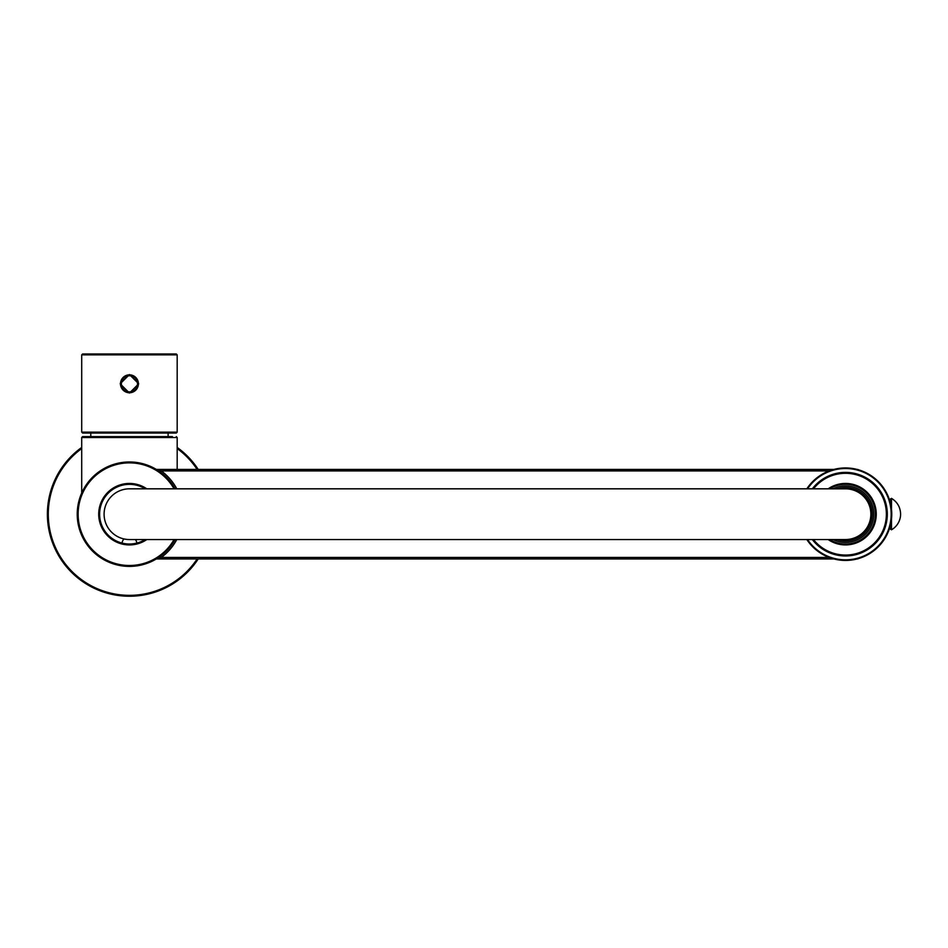 <?xml version="1.0" encoding="UTF-8"?>
<svg xmlns="http://www.w3.org/2000/svg" width="948" height="948" viewBox="0 0 948 948"><rect width="100%" height="100%" fill="white"/><g stroke="black" fill="none" stroke-linecap="round" stroke-linejoin="round"><path stroke-width="1.42" d="M119.353 462.956L109.932 465.752M101.756 469.924L95.001 474.948M89.586 480.47L85.498 485.992M122.043 543.086A7.454 7.454 0 0 1 123.975 538.95M135.41 539.542A7.454 7.454 0 0 1 136.844 543.086M172.418 436.613L82.606 436.613L81.706 437.514L81.706 493.031M77.689 507.287A52.211 52.211 0 0 1 175.084 488.824A52.211 52.211 0 0 0 77.689 507.287A52.211 52.211 0 0 0 175.084 539.542A52.211 52.211 0 0 1 77.689 507.287A52.211 52.211 0 0 0 77.238 514.183A52.211 52.211 0 0 1 77.689 507.287M99.872 510.249A29.838 29.838 0 0 1 145.162 488.824A29.838 29.838 0 0 0 99.872 510.249A29.838 29.838 0 0 0 145.162 539.542A29.838 29.838 0 0 1 99.872 510.249M837.072 539.542A26.734 26.734 0 0 0 871.461 520.582A26.734 26.734 0 0 0 837.072 488.824M806.831 488.824A46.251 46.251 0 0 1 888.88 530.24A46.251 46.251 0 0 1 806.831 539.542M807.554 488.824A45.646 45.646 0 0 1 888.276 530.157A45.646 45.646 0 0 1 807.554 539.542M833.126 488.824A28.215 28.215 0 0 1 873.724 514.183A28.215 28.215 0 0 1 833.126 539.542M846.517 472.424A41.771 41.771 0 0 1 882.73 533.155A41.771 41.771 0 0 1 812.317 539.542A41.771 41.771 0 0 0 882.73 533.155A41.771 41.771 0 0 0 812.317 488.824A41.771 41.771 0 0 1 846.517 472.424M846.232 484.357A29.838 29.838 0 0 1 875.336 514.906A29.838 29.838 0 0 1 829.796 539.542A29.838 29.838 0 0 0 875.336 514.906A29.838 29.838 0 0 0 829.796 488.824A29.838 29.838 0 0 1 846.232 484.357M198.215 469.438A82.049 82.049 0 0 0 177.181 447.456A82.049 82.049 0 0 1 198.215 469.438M81.706 447.456A82.049 82.049 0 0 0 106.105 592.844A82.049 82.049 0 0 0 198.215 558.941A82.049 82.049 0 0 1 47.4 514.183A82.049 82.049 0 0 1 81.706 447.456M177.181 354.86L177.181 432.134L81.706 432.134L81.706 354.86L82.606 353.971L176.292 353.971L177.181 354.86L81.706 354.86M129.449 393.053L138.692 383.81L129.449 374.555L120.195 383.798L129.449 393.053M177.181 432.134L176.292 433.035L82.606 433.035L81.706 432.134M128.478 392.697A8.947 8.947 0 0 1 122.233 378.513A8.947 8.947 0 0 1 137.638 380.195A8.947 8.947 0 0 1 128.478 392.697A8.947 8.947 0 0 1 122.233 378.513A8.947 8.947 0 0 1 137.638 380.195A8.947 8.947 0 0 1 128.478 392.697M857.442 558.87L857.442 558.941A1.493 1.493 0 0 0 858.39 558.597A1.493 1.493 0 0 1 857.442 558.941L857.158 558.941M833.861 558.941L156.752 558.941A1.493 1.493 0 0 0 155.993 559.142L156.598 558.787L155.993 559.142M829.168 557.448L161.267 557.448L156.752 558.941M833.861 469.438L156.752 469.438L161.267 470.919A53.704 53.704 0 0 1 176.79 488.824M857.442 469.438A1.493 1.493 0 0 1 858.39 469.77A1.493 1.493 0 0 0 857.442 469.438M176.79 539.542A53.704 53.704 0 0 1 161.267 557.448L160.39 556.251M160.39 472.128L161.267 470.919L829.168 470.919M156.598 469.592L155.993 469.224A1.493 1.493 0 0 0 156.752 469.438M129.449 539.542A25.359 25.359 0 0 1 104.09 514.183A25.359 25.359 0 0 1 129.449 488.824A25.359 25.359 0 0 0 104.09 514.183A25.359 25.359 0 0 0 129.449 539.542L845.509 539.542A25.359 25.359 0 0 0 870.868 514.183A25.359 25.359 0 0 0 845.509 488.824L129.449 488.824M890.16 502.144L890.16 499.146L890.16 502.144M890.16 526.235L890.16 529.02L890.16 526.235M891.499 519.042L891.499 529.79A18.119 18.119 0 0 0 900.6 514.077C900.375 507.216 897.341 501.978 891.499 498.364L890.16 499.146M177.181 469.438L177.181 437.514L81.706 437.514M146.81 539.542A30.727 30.727 0 0 1 98.983 510.131A30.727 30.727 0 0 1 146.81 488.824M174.065 539.542A51.322 51.322 0 0 1 78.577 507.405A51.322 51.322 0 0 1 174.065 488.824M828.149 488.824A30.727 30.727 0 0 1 874.755 523.628A30.727 30.727 0 0 1 828.149 539.542M813.455 488.824A40.871 40.871 0 0 1 882.078 532.432A40.871 40.871 0 0 1 813.455 539.542M197.148 469.438A81.149 81.149 0 0 0 177.181 448.558M81.706 448.558A81.149 81.149 0 0 0 73.363 572.841A81.149 81.149 0 0 0 197.148 558.941M128.573 391.808A8.058 8.058 0 0 1 122.956 379.046A8.058 8.058 0 0 1 136.82 380.563A8.058 8.058 0 0 1 128.573 391.808M891.499 509.325L891.499 498.364M177.181 437.514L176.292 436.613M90.783 433.035L90.783 436.613M168.116 433.035L168.116 436.613M891.499 529.79L890.16 529.02"/></g></svg>
